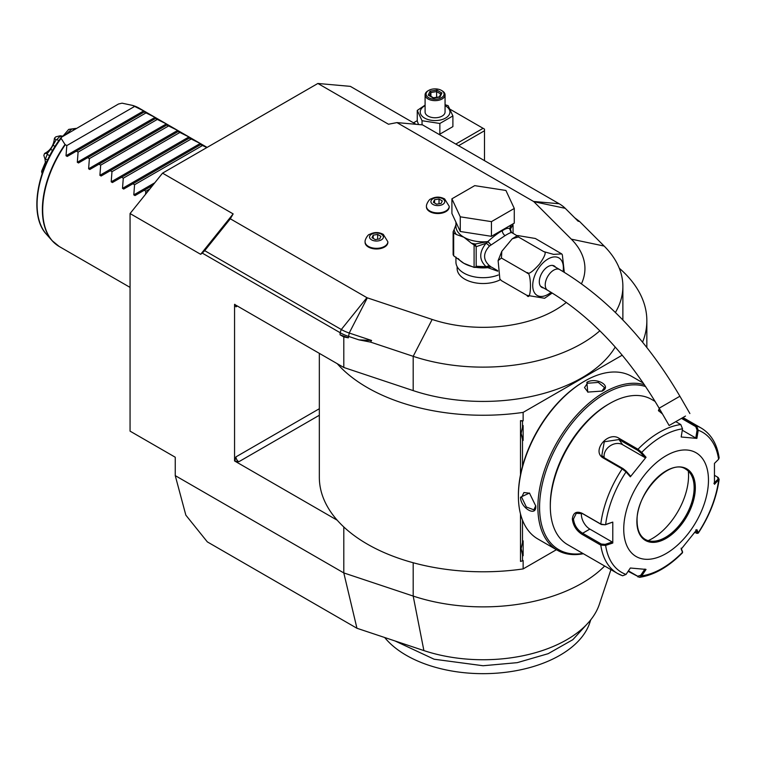 <?xml version="1.0" encoding="UTF-8"?>
<svg xmlns="http://www.w3.org/2000/svg" width="757" height="757" viewBox="0 0 757 757"><rect width="100%" height="100%" fill="white"/><g stroke="black" fill="none" stroke-linecap="round" stroke-linejoin="round"><path stroke-width="1.14" d="M445.059 104.731L448.125 105.658L452.894 115.944L439.855 123.476L422.037 120.723L417.258 110.427L425.093 105.128M445.059 105.649A14.856 8.573 180 0 1 445.58 105.933A14.856 8.573 180 0 1 445.58 118.064A14.856 8.573 180 0 1 424.573 118.064A14.856 8.573 180 0 1 425.093 105.649M445.059 94.88A9.983 5.763 0 0 1 438.899 100.208A9.983 5.763 0 0 1 428.017 98.959A9.983 5.763 180 0 1 425.093 94.88L425.093 111.998A9.983 5.763 0 0 0 428.017 116.076A9.983 5.763 0 0 0 438.899 117.326A9.983 5.763 0 0 0 445.059 111.998L445.059 94.88A9.983 5.763 0 0 0 442.135 90.802L441.435 90.395L442.135 90.802M452.894 115.944L452.894 126.618L439.855 134.15L438.615 134.159M417.258 110.427L417.258 121.101L418.555 124.526M422.037 120.723L422.037 124.839M439.855 123.476L439.855 134.15M417.258 120.656L413.502 122.823M450.188 109.311L483.089 128.311L455.79 144.067M175.245 475.623L185.844 515.157L207.333 541.889L356.944 628.263L343.801 572.926L175.245 475.623L175.245 457.228L130.062 431.14L130.062 213.55L162.537 173.145L317.874 83.469L350.349 86.364L416.066 124.309M610.927 569.643L599.336 604.341A118.385 68.348 180 0 1 423.892 650.585L356.944 628.263M162.537 173.145L233.147 213.909L230.317 218.801L366.908 297.662A1.997 1.154 0 0 0 367.325 297.842L432.162 319.454L413.19 356.32L370.523 342.098L358.95 339.865L348.352 336.335A39.941 23.06 180 0 1 340.082 332.673L202.27 253.103L200.662 254.314L130.062 213.55M343.801 336.95L340.082 334.802L348.352 337.83L343.801 336.95L343.801 367.476L337.225 363.682A163.758 94.54 0 0 0 523.134 412.385L622.235 355.165M319.331 353.349L319.331 477.251A163.758 94.54 0 0 0 337.225 520.22L234.556 460.947L234.556 304.409L337.225 363.682M604.654 566.018A139.79 80.706 180 0 1 413.19 596.062L343.801 572.926L343.801 526.957M317.874 83.469L388.483 124.233L396.952 122.596L422.557 124.886L559.149 203.747A38.21 22.057 180 0 1 565.224 208.317L578.14 221.233L579.521 221.432L574.677 217.77M581.471 283.743A101.845 58.8 0 0 0 571.298 239.136L533.855 201.693A1.997 1.154 0 0 0 533.543 201.457L396.952 122.596M432.162 319.454A101.845 58.8 0 0 0 566.359 302.393M457.133 266.615L457.133 268.536A25.965 14.989 0 0 0 464.732 279.134A25.965 14.989 0 0 0 500.358 279.73M365.101 242.079A11.383 6.576 0 0 0 365.082 242.401A11.383 6.576 0 0 0 368.422 247.047A11.383 6.576 0 0 0 380.828 248.476A11.383 6.576 0 0 0 387.849 242.401A11.383 6.576 0 0 0 387.839 242.079M426.465 206.652A11.383 6.576 0 0 0 426.446 206.973A11.383 6.576 0 0 0 429.787 211.619A11.383 6.576 0 0 0 442.192 213.048A11.383 6.576 0 0 0 449.213 206.973A11.383 6.576 0 0 0 449.204 206.652M615.403 312.471A139.79 80.706 0 0 0 622.879 286.42A139.79 80.706 0 0 0 604.152 246.063L579.521 221.432M343.801 367.476L413.19 390.612A139.79 80.706 0 0 0 615.242 347.028M413.19 390.612L413.19 356.32A139.79 80.706 0 0 0 599.856 330.79M358.95 339.865L371.592 340.48L349.214 333.023A38.21 22.057 180 0 1 341.303 329.513L204.712 250.662L230.317 218.801M370.523 342.098L371.592 340.48M233.147 213.909L200.662 254.314M204.712 250.662L202.27 253.103M642.579 342.164A163.758 94.54 0 0 0 646.847 320.713A163.758 94.54 0 0 0 619.283 268.215M337.225 520.22A163.758 94.54 0 0 0 523.134 568.923L523.134 560.502L522.491 560.871L522.491 554.9L521.138 548.674L522.491 542.457A16.171 9.339 -60 0 1 523.134 540.858L523.134 555.752A16.171 9.339 -60 0 1 522.491 554.9M522.491 560.871L520.494 561.41L520.494 513.918M520.494 474.8L520.494 420.637L523.134 420.807L523.134 412.385M234.556 460.947L238.796 461.761A3.993 2.309 60 0 1 235.966 456.868L234.802 460.805M234.802 304.267L235.966 306.85A3.993 2.309 60 0 1 236.345 305.44M523.134 568.923L556.423 549.705M522.491 466.331L522.491 439.599L521.138 433.373L522.491 427.156L522.491 421.176L523.134 420.807M642.523 381.907L642.523 382.645M522.491 542.457L522.491 520.135M521.138 433.335L523.134 440.451A16.171 9.339 -60 0 1 522.491 439.599M523.134 440.451L523.134 425.557A16.171 9.339 -60 0 0 522.491 427.156M522.491 421.176L520.494 420.637M521.138 548.636L523.134 555.752M584.716 381.064L583.912 381.528A92.666 53.501 120 0 0 583.912 381.537A92.666 53.501 120 0 0 518.394 495.021L518.394 495.996A93.859 54.192 120 0 0 537.83 538.965L557.322 550.216A93.859 54.192 120 0 0 583.373 553.727M643.365 383.127L631.698 376.39A93.859 54.192 120 0 0 584.764 381.045L584.764 381.045A93.859 54.192 120 0 0 518.394 495.996M644.462 384.745A93.859 54.192 120 0 0 604.247 392.296A93.859 54.192 120 0 0 542.93 475.008A93.859 54.192 120 0 0 557.322 550.216M602.137 391.076L587.735 392.088L586.883 382.266C596.355 376.835 612.508 386.155 602.137 391.076L602.127 391.076M535.767 506.026C536.675 517.485 520.542 508.117 520.513 497.217L529.446 493.053L535.767 506.007M645.712 386.6A92.666 53.501 120 0 0 605.098 393.763A92.666 53.501 120 0 0 540.555 493.649A92.666 53.501 120 0 0 582.852 553.433M655.174 401.475L651.55 399.393A83.876 48.429 120 0 0 609.612 403.547L608.202 404.361A81.879 47.275 120 0 0 550.311 504.645L550.311 506.272L550.311 504.645M609.612 403.547A83.876 48.429 120 0 0 550.311 506.272A83.876 48.429 120 0 0 567.674 544.671L617.457 573.409A83.876 48.429 -60 0 1 600.793 545.135L582.076 534.338C576.38 530.704 573.134 525.595 572.339 518.99C573.134 512.754 576.38 510.852 582.076 513.265L600.793 524.062L605.231 524.781L612.782 522.093L612.782 543.024L605.628 545.418L600.793 545.135L601.351 544.065L582.635 533.259C577.279 529.862 574.222 525.112 573.465 518.99L576.295 513.303L582.635 513.691L601.351 524.497L605.231 524.781M682.473 417.798L696.601 425.954L698.219 430.241L696.885 438.398L681.186 436.997L682.521 428.841A80.914 46.716 -60 0 0 641.718 452.393L646.043 457.285L630.344 476.806L626.03 471.923L622.188 468.914L603.48 458.108C590.914 451.56 607.814 430.496 619.283 438.445L637.99 449.251L641.718 452.393L640.734 452.818L644.955 457.578L622.604 444.681A11.98 9.453 144.9 0 0 609.764 446.119A11.98 9.453 144.9 0 0 604.218 457.739M682.521 428.841L680.789 424.545L675.802 421.658M662.47 413.965L658.439 410.568L659.281 408.439M612.782 522.093L605.628 524.497A80.914 46.716 -60 0 1 626.03 471.923L626.067 471.072L623.03 468.611L604.323 457.805L601.815 455.506L604.275 441.766L618.999 439.552L637.706 450.349L640.734 452.818M658.76 411.06L659.858 409.452M681.48 418.384L695.749 426.626L697.083 430.071L695.787 438.01L682.294 430.222M717.996 477.468L719.15 479.228L714.457 484.319L714.457 463.388L718.611 459.262A80.914 46.716 -60 0 0 698.219 430.241L697.083 430.071M718.611 459.262L719.141 457.843C717.068 443.999 711.126 434.092 701.332 428.131A83.876 48.429 -60 0 0 696.601 425.954L695.749 426.626M622.188 575.585A83.876 48.429 -60 0 1 617.457 573.409L622.633 575.784L626.03 574.44L630.344 568.015L646.043 569.415L641.718 575.85L639.58 577.317L628.14 571.308M682.445 551.55L681.111 548.163M639.58 577.317C654.19 575.102 668.497 566.917 682.502 552.752L682.417 551.238M714.665 475.434L717.437 477.042L718.611 480.193A80.914 46.716 -60 0 1 698.219 532.767L696.885 529.607L681.186 549.128L682.521 552.288A80.914 46.716 -60 0 1 641.718 575.85L640.734 575.301L637.706 576.228L628.433 570.873M626.03 574.44A80.914 46.716 -60 0 1 605.628 545.418L605.231 544.349L601.351 544.065M605.231 544.349L612.195 542.003L589.845 529.096A11.98 6.917 60 0 1 581.452 513.123M708.467 480.184A59.907 34.585 120 0 0 666.103 455.723A59.907 34.585 120 0 0 623.74 529.096A59.907 34.585 120 0 0 666.103 553.556A59.907 34.585 120 0 0 708.467 480.184M630.344 476.806L630.278 475.831L626.067 471.072M646.043 457.285L644.955 457.578M696.885 438.398L695.787 438.01M717.929 479.276L713.87 483.307M717.437 477.042L718.355 477.705M695.787 529.9L697.083 532.985L698.266 533.136L696.979 533.382L694.803 532.379M644.955 569.037L640.734 575.301M612.195 542.003L612.782 543.024M645.238 539.4A40.537 23.41 120 0 0 655.24 541.104A40.537 23.41 120 0 0 665.469 537.375A40.537 23.41 120 0 0 694.141 487.726A40.537 23.41 120 0 0 692.248 477.005A40.537 23.41 120 0 0 685.776 469.189C670.21 457.588 635.653 493.432 637.101 521.194C637.262 530.184 639.987 536.268 645.267 539.419A40.537 23.41 120 0 0 676.503 528.566A40.537 23.41 120 0 0 694.207 487.763A40.537 23.41 120 0 0 685.804 469.208M648.162 540.659A51.325 29.637 120 0 0 652.26 538.558A51.325 29.637 120 0 0 688.321 471.1M588.028 392.211L584.518 387.575L587.441 383.241L598.304 382.427L604.493 387.575L601.834 391.237M535.757 505.685L533.912 509.821L526.361 507.039L521.639 497.226L523.929 492.523L529.701 493.242M455.932 257.096L455.932 262.007A27.157 15.679 180 0 0 463.89 273.097A27.157 15.679 0 0 0 498.276 275.009M511.477 232.513L510.407 229.191L509.839 229.352L511.647 232.636C510.89 232.39 508.713 233.383 505.118 235.597L489.391 246.11C483.004 253.283 483.004 259.802 489.391 265.641L490.801 266.672L487.811 267.666L497.699 271.186M489.391 265.641L486.089 266.672L476.181 266.275L476.181 246.697L486.089 243.234C478.973 252.147 478.973 259.963 486.089 266.672L491.605 267.164M501.446 280.648L499.857 278.992L501.446 280.648L526.863 295.325C531.66 303.018 531.651 270.533 526.863 272.728C528.168 274.886 532.408 271.99 539.58 264.032C545.116 255.961 546.526 251.835 543.81 251.646L553.556 254.371L561.722 253.907L535.341 238.483L517.618 235.531L518.394 236.969L512.262 238.777L501.806 251.305L501.446 258.052L498.115 260.597L499.857 278.992M552.232 293.016L544.586 298.277L526.863 295.325M501.446 258.052L526.863 272.728M518.394 236.969L543.81 251.646M561.722 253.907L562.347 254.816L564.287 272.293M543.621 287.963A12.377 7.144 -60 0 1 541.861 287.405A12.377 7.144 -60 0 1 539.296 281.736A12.377 7.144 -60 0 1 544.699 269.284A12.377 7.144 -60 0 1 554.238 265.962A12.377 7.144 -60 0 1 555.6 267.212M685.501 416.057L669.131 425.51L685.501 416.057M683.505 417.211L672.594 423.513L683.505 417.211M511.647 232.636L509.839 228.869C508.628 227.696 506.111 228.302 502.298 230.705C498.579 232.654 493.744 236.279 487.811 241.578L490.791 244.672L488.227 241.767M510.994 232.144L517.116 235.768M460.265 231.491L451.91 213.483L451.91 198.817L474.734 185.635L505.922 190.461L514.277 208.459L514.277 223.135L491.444 236.316L460.265 231.491L460.265 216.814L451.91 198.817M514.277 208.459L491.444 221.64L491.444 236.316M491.444 221.64L460.265 216.814M455.932 224.838L454.115 229.626A29.154 16.834 0 0 0 456.386 234.528L463.89 237.225L471.384 243.186A29.154 16.834 0 0 0 475.377 244L487.811 241.578A27.157 15.679 0 0 1 463.89 237.225A27.157 15.679 0 0 1 455.932 226.135L455.932 222.161M458.288 258.61A27.157 15.679 0 0 0 463.89 263.313L474.09 267.391L474.09 244.927L471.384 243.186M472.529 266.672A27.157 15.679 0 0 1 463.89 263.313L453.68 255.79L453.68 232.967L456.386 234.528M476.181 246.697L474.09 244.927M475.85 246.016L475.377 244L473.343 244.322M487.82 241.966L486.089 243.234A3.993 1.192 -138.6 0 1 489.391 246.11M475.519 267.07L476.181 266.275M488.227 267.439L474.09 267.391L475.85 266.871M487.82 267.344L487.811 267.666A27.157 15.679 0 0 1 475.245 267.24M454.115 229.626L453.121 231.756A30.753 17.752 0 0 0 453.68 232.967M453.68 255.79A30.753 17.752 180 0 1 453.121 254.589L453.121 231.756M512.64 224.081A1.997 1.571 24.9 0 1 512.981 224.574L510.407 229.191A3.993 3.804 -33.7 0 0 510.937 232.011L511.287 232.39M512.858 223.949L512.981 224.574M509.792 229.314L509.887 229.229A1.997 1.609 17 0 1 509.839 228.869A27.157 15.679 0 0 0 510.246 226.135L510.246 225.463M509.887 229.229L511.107 224.971M513.057 233.43L513.057 225.406M381.367 234.197A6.927 4.003 180 0 1 381.367 239.855A6.927 4.003 180 0 1 371.573 239.855A6.927 4.003 0 0 1 371.573 234.197A6.927 4.003 0 0 1 381.367 234.197M372.018 237.717L375.273 239.6L379.73 238.909L380.922 236.335L377.667 234.452L373.21 235.143L372.018 237.717M373.21 235.143L373.21 238.398M377.667 234.452L377.667 239.221M442.731 198.769A6.927 4.003 180 0 1 442.731 204.428A6.927 4.003 180 0 1 432.938 204.428A6.927 4.003 0 0 1 432.938 198.769A6.927 4.003 0 0 1 442.731 198.769M433.373 202.289L436.638 204.172L441.094 203.482L442.287 200.908L439.022 199.025L434.575 199.716L433.373 202.289M434.575 199.716L434.575 202.971M439.022 199.025L439.022 203.803M76.4 151.135L67.212 156.444L76.4 151.135L67.212 156.444L66.02 155.753L66.796 145.59L65.007 144.464L61.109 138.342L61.298 137.329L118.471 104.021L122.028 103.17L132.626 105.422L144.956 111.553L76.4 151.135L78.094 152.11L77.318 162.272L155.062 117.382L156.254 118.083L155.478 118.527L156.254 118.083M155.062 117.382L144.19 112.008L144.956 111.553L144.19 112.008M166.36 123.911L155.478 118.527L87.698 157.655L89.383 158.629L88.616 168.792L166.36 123.911L167.552 124.602L166.777 125.047L167.552 124.602M177.649 130.431L166.777 125.047L98.997 164.184L100.681 165.158L99.905 175.312L177.649 130.431L178.851 131.122L178.075 131.567L178.851 131.122M188.947 136.951L178.075 131.567L110.295 170.704L111.979 171.678L111.203 181.841L188.947 136.951L190.149 137.642L189.373 138.096L190.149 137.642M200.245 143.48L189.373 138.096L121.593 177.223L123.277 178.198L122.502 188.361L200.245 143.48L201.447 144.171L200.671 144.615L201.447 144.171M206.822 147.577L200.671 144.615L132.891 183.752L134.576 184.717L133.8 194.88L154.825 182.749M145.514 194.322L145.874 191.247L144.19 190.272L135.001 195.571L133.8 194.88M123.703 189.051L132.891 183.752L123.703 189.051L122.502 188.361M112.405 182.532L121.593 177.223L112.405 182.532L111.203 181.841M101.107 176.012L110.295 170.704L101.107 176.012L99.905 175.312M89.809 169.483L98.997 164.184L89.809 169.483L88.616 168.792M78.51 162.963L87.698 157.655L78.51 162.963L77.318 162.272M134.576 106.453L66.796 145.59M132.626 105.422L133.071 105.583A79.882 46.12 120 0 1 139.118 108.156L207.115 147.407M56.056 139.941L50.662 149.318L47.275 153.52L44.606 153.434C50.464 150.435 53.738 145.363 54.438 138.238L56.056 139.941L56.879 139.543A32.948 19.029 -60 0 1 60.267 136.165L61.639 136.96M56.879 139.543L58.866 140.688M53.208 145.382L55.043 146.442M50.662 149.318L52.63 150.463M44.606 153.434A29.495 17.023 -60 0 0 43.849 155.393L45.051 159.263L45.496 158.998A32.948 19.029 -60 0 1 47.294 154.352L47.275 153.52M47.294 154.352L49.735 155.762M45.496 158.998L47.549 160.181M45.051 159.263L45.571 164.591M63.209 135.834L68.688 129.409L72.767 128.945A32.948 19.029 -60 0 1 74.829 128.539A32.948 19.029 -60 0 1 76.154 128.416L76.183 128.435M72.767 128.945L74.035 129.674M71.716 129.144L65.982 134.32M65.802 134.216L64.468 135.191M64.317 135.285L62.774 136.014M62.481 136.137L60.248 135.768L55.867 136.818A29.495 17.023 -60 0 0 54.438 138.238M42.458 172.681L41.626 171.271L45.657 161.629M42.155 173.561L41.89 172.842A29.495 17.023 -60 0 1 41.626 171.271M68.688 129.409A29.495 17.023 -60 0 1 69.72 129.239L74.829 128.539M145.874 112.973L78.094 152.11M157.172 119.502L89.383 158.629M168.47 126.022L100.681 165.158M179.759 132.541L111.979 171.678M191.057 139.07L123.277 178.198M202.356 145.59L134.576 184.717M135.001 195.571L152.744 185.323M149.829 188.966L145.874 191.247M588.955 621.989L572.86 639.674L548.182 653.679L517.268 662.649L483.089 665.744L434.102 659.215L395.003 640.952M590.753 619.813L589.75 622.841A108.62 62.717 180 0 1 475.983 673.531A108.62 62.717 180 0 1 384.688 637.517M484.499 160.645L484.499 130.753L458.61 145.704M484.499 130.753L484.499 129.125L483.089 128.311M425.093 94.88A9.983 5.763 180 0 1 428.017 90.802L428.727 90.395A8.989 5.185 180 0 1 441.435 90.395A8.989 5.185 0 0 1 441.435 97.738A8.989 5.185 0 0 1 428.727 97.738A8.989 5.185 180 0 1 428.727 90.395M441.918 93.007L436.912 90.111L430.071 91.171L428.235 95.127L433.553 98.192L440.091 96.953L439.249 97.312L440.091 96.953L441.918 93.007L440.848 93.717L439.391 96.868M428.235 95.127L429.38 95.779M430.071 91.171L430.903 92.486L429.503 95.505M436.912 90.111L436.609 91.606L430.903 92.486L430.903 96.319M436.609 97.293L436.609 91.606L440.725 93.982M366.908 297.662L341.303 329.513L340.082 332.673L340.082 334.802M367.325 297.842L349.214 333.023L348.352 337.83M571.298 239.136L604.152 246.063M533.855 201.693L565.224 208.317M533.543 201.457L559.149 203.747M319.331 415.262L238.796 461.761M237.386 306.036L235.966 306.85M319.331 408.733L235.966 456.868M413.19 562.744L413.19 596.062L423.892 650.585M601.351 524.497L600.793 524.062A83.876 48.429 -60 0 1 622.188 468.914L623.03 468.611M637.706 450.349L637.99 449.251A83.876 48.429 -60 0 1 680.789 424.545M582.076 513.265L582.635 513.691M603.48 458.108L604.323 457.805M619.283 438.445L618.999 439.552L622.604 444.681M637.99 576.995L637.706 576.228M582.076 534.338L582.635 533.259L589.845 529.096M572.339 518.99L573.465 518.99M636.874 521.516A41.342 23.864 120 0 0 666.103 538.397A41.342 23.864 120 0 0 695.333 487.763A41.342 23.864 120 0 0 666.103 470.892A41.342 23.864 120 0 0 636.874 521.516M586.883 382.266L587.441 383.241M520.513 497.217L521.639 497.226M563.066 271.564A21.679 12.519 120 0 0 548.049 258.979A21.679 12.519 120 0 0 532.72 285.54A21.679 12.519 120 0 0 548.049 294.388A21.679 12.519 120 0 0 551.058 292.306M552.478 265.404L559.688 269.568A11.98 6.917 120 0 0 553.698 270.164A11.98 6.917 120 0 0 545.873 280.724A11.98 6.917 120 0 0 547.708 290.328L540.498 286.165M559.688 269.568C606.66 297.529 646.733 339.751 679.9 396.233L659.148 408.212C627.78 355.08 590.63 315.792 547.708 290.328M502.298 230.705A3.993 2.309 -120 0 0 505.118 235.597M365.082 241.748A11.383 6.576 0 0 0 368.422 246.403A11.383 6.576 180 0 0 380.828 247.823A11.383 6.576 180 0 0 387.849 241.748L383.279 234.367C378.699 231.964 374.147 231.973 369.615 234.386C367.864 234.301 364.704 239.988 365.082 241.748L365.082 242.401M426.446 206.32A11.383 6.576 0 0 0 429.787 210.976A11.383 6.576 180 0 0 442.192 212.395A11.383 6.576 180 0 0 449.213 206.32L444.643 198.94C440.063 196.536 435.512 196.546 430.979 198.959C429.228 198.873 426.068 204.56 426.446 206.32L426.446 206.973M65.291 144.719A79.882 46.12 120 0 0 42.695 209.944A79.882 46.12 120 0 0 59.235 246.508L52.072 240.622A79.816 46.082 -60 0 1 65.007 144.464M66.02 155.753L143.764 110.863M132.872 105.497A79.816 46.082 -60 0 1 135.03 106.235M55.526 243.934A79.816 46.082 -60 0 1 52.072 240.622L46.432 234.254C28.851 215.745 36.45 169.483 61.298 137.329M61.109 138.342A77.072 44.493 120 0 0 46.432 234.254M622.879 319.993L622.879 286.42M646.847 320.713L646.847 347.463M583.912 381.537L584.764 381.045M682.956 417.523L701.332 428.131M682.568 552.496L682.464 551.427M719.15 479.228C716.642 497.671 709.678 515.64 698.266 533.136M491.586 267.155L497.652 270.646M498.115 260.597L501.806 251.305M512.262 238.777L517.618 235.531M659.148 408.212L669.131 425.51M679.9 396.233L689.882 413.521M387.849 242.401L387.849 241.748M449.213 206.973L449.213 206.32M130.062 287.395L59.235 246.508M132.749 105.45L139.118 108.156M46.489 162.481L45.732 162.045M439.59 96.83L433.43 97.785L429.039 95.24"/></g></svg>
